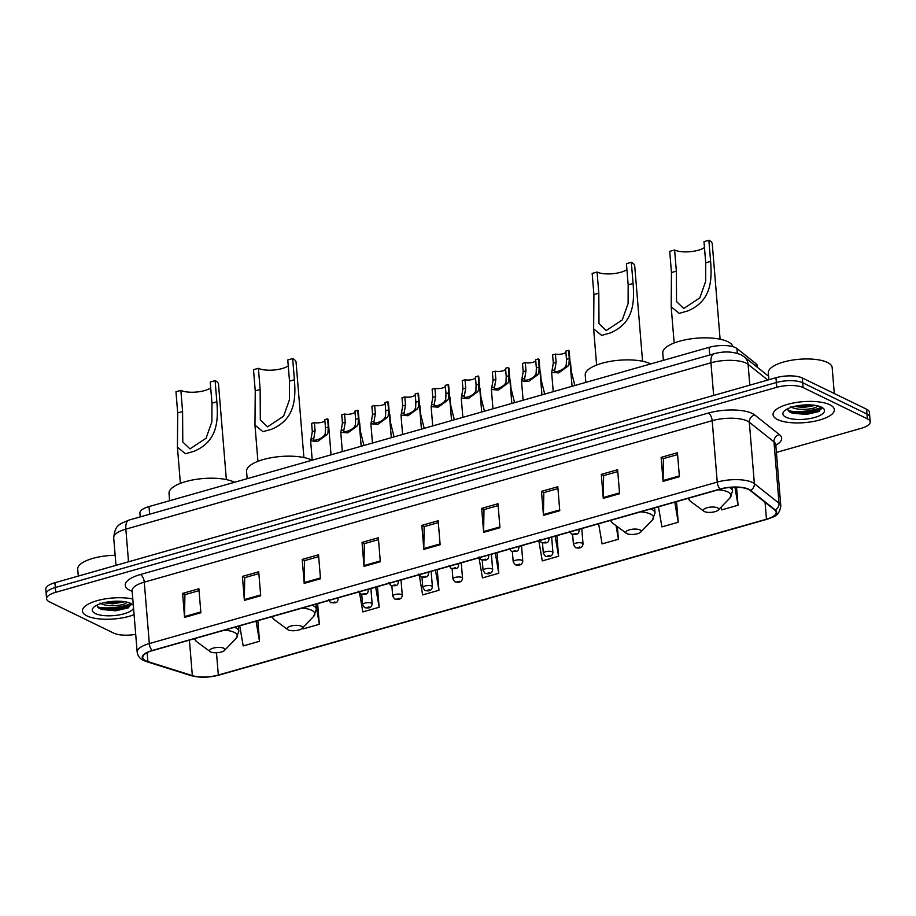 <?xml version="1.0" encoding="UTF-8"?>
<svg xmlns="http://www.w3.org/2000/svg" width="916" height="916" viewBox="0 0 916 916"><rect width="100%" height="100%" fill="white"/><g stroke="black" fill="none" stroke-linecap="round" stroke-linejoin="round"><path stroke-width="1.37" d="M140.217 516.899L139.908 513.04A19.213 6.572 -4.7 0 1 149.01 506.582L709.087 347.347A19.213 6.572 -4.7 0 1 736.933 348.515L756.043 363.721A19.213 6.572 -4.7 0 1 757.383 365.862L757.509 367.408M788.539 410.872A25.614 8.759 175.3 0 0 821.572 407.208M97.932 607.216A25.614 8.759 175.3 0 0 130.977 603.552M776.39 452.435L861.097 428.356A19.213 6.572 175.3 0 0 870.2 421.898L869.41 412.292A19.213 6.572 175.3 0 0 866.582 409.234L802.313 377.976A19.213 6.572 175.3 0 0 775.967 377.724L54.903 582.725A19.213 6.572 175.3 0 0 45.8 589.183L46.189 593.98A19.213 6.572 175.3 0 1 55.303 587.522A19.213 6.572 175.3 0 0 46.189 593.98L46.59 598.778A19.213 6.572 175.3 0 0 49.418 601.835L113.687 633.093A19.213 6.572 175.3 0 0 135.705 634.341M870.2 421.898A19.213 6.572 175.3 0 0 867.36 418.83L803.103 387.571A19.213 6.572 175.3 0 0 776.757 387.319L776.356 382.522L55.303 587.522L776.356 382.522A19.213 6.572 175.3 0 1 802.714 382.774A19.213 6.572 175.3 0 0 776.356 382.522L775.967 377.724M867.36 418.83L866.971 414.032L802.714 382.774L866.971 414.032A19.213 6.572 175.3 0 1 869.811 417.101A19.213 6.572 175.3 0 0 866.971 414.032L866.582 409.234M86.986 615.918A30.743 10.511 175.3 0 0 134.091 614.659A30.743 10.511 175.3 0 1 86.986 615.918A30.743 10.511 175.3 0 1 82.451 611.018A30.743 10.511 175.3 0 0 86.986 615.918M777.592 419.585A30.743 10.511 175.3 0 0 812.458 421.635A30.743 10.511 175.3 0 0 834.339 409.647A30.743 10.511 175.3 0 0 829.793 404.746A30.743 10.511 175.3 0 0 794.939 402.697A30.743 10.511 175.3 0 0 773.058 414.685A30.743 10.511 175.3 0 0 777.592 419.585A30.743 10.511 175.3 0 0 812.458 421.635A30.743 10.511 175.3 0 0 834.339 409.647A30.743 10.511 175.3 0 0 829.793 404.746A30.743 10.511 175.3 0 0 794.939 402.697A30.743 10.511 175.3 0 0 773.058 414.685A30.743 10.511 175.3 0 0 777.592 419.585M145.781 660.779A20.495 7.007 -4.7 0 1 142.747 657.516A20.495 7.007 -4.7 0 1 152.468 650.623L720.4 489.167A20.495 7.007 -4.7 0 1 750.101 490.404L774.741 510.029A20.495 7.007 -4.7 0 1 776.173 512.307A20.495 7.007 -4.7 0 1 766.463 519.2L218.317 675.035A20.495 7.007 -4.7 0 1 192.337 675.596L147.9 661.615A20.495 7.007 -4.7 0 1 145.781 660.779M145.346 660.905A21.011 7.179 175.3 0 0 147.522 661.753L191.948 675.745A21.011 7.179 175.3 0 0 218.592 675.161L766.726 519.326A21.011 7.179 175.3 0 0 775.222 509.926L750.57 490.312A21.011 7.179 175.3 0 0 720.125 489.03L152.205 650.497A21.011 7.179 175.3 0 0 145.346 660.905M821.927 408.296A25.614 8.759 -4.7 0 1 794.893 412.692M97.485 607.01L113.183 609.632L129.316 606.346L131.343 604.606A25.614 8.759 -4.7 0 1 104.287 609.025M679.409 476.721L677.428 452.733L661.123 457.37L663.092 481.358L679.409 476.721M677.588 454.588L663.436 458.607L663.058 480.545A5.118 2.405 74.1 0 0 663.092 481.358M663.585 458.572L661.123 457.37M619.594 493.724L617.613 469.736L601.308 474.374L603.278 498.361L619.594 493.724M617.773 471.591L603.621 475.61L603.243 497.548A5.118 2.405 74.1 0 0 603.278 498.361M603.77 475.576L601.308 474.374M559.768 510.727L557.798 486.74L541.482 491.377L543.463 515.365L559.768 510.727M557.959 488.594L543.806 492.625L543.428 514.552A5.118 2.405 74.1 0 0 543.463 515.365M543.955 492.579L541.482 491.377M499.953 527.731L497.983 503.743L481.667 508.38L483.648 532.379L499.953 527.731M498.132 505.609L483.991 509.628L483.614 531.555A5.118 2.405 74.1 0 0 483.648 532.379M484.14 509.582L481.667 508.38M200.879 612.758L198.898 588.77L182.593 593.408L184.563 617.395L200.879 612.758M199.058 590.637L184.906 594.656L184.54 616.582A5.118 2.405 74.1 0 0 184.563 617.395M185.055 594.61L182.593 593.408M260.694 595.755L258.724 571.767L242.408 576.404L244.377 600.392L260.694 595.755M258.873 573.622L244.721 577.653L244.354 599.579A5.118 2.405 74.1 0 0 244.377 600.392M244.87 577.607L242.408 576.404M320.508 578.752L318.539 554.764L302.223 559.401L304.192 583.389L320.508 578.752M318.688 556.619L304.536 560.638L304.169 582.576A5.118 2.405 74.1 0 0 304.192 583.389M304.696 560.603L302.223 559.401M380.323 561.748L378.354 537.761L362.038 542.398L364.007 566.386L380.323 561.748M378.503 539.616L364.35 543.635L363.984 565.573A5.118 2.405 74.1 0 0 364.007 566.386M364.511 543.6L362.038 542.398M440.138 544.745L438.169 520.746L421.852 525.383L423.822 549.382L440.138 544.745M438.317 522.612L424.177 526.631L423.799 548.57A5.118 2.405 74.1 0 0 423.822 549.382M424.326 526.586L421.852 525.383M132.797 598.995A30.743 10.511 175.3 0 0 99.752 599.98A30.743 10.511 175.3 0 0 82.451 611.018A30.743 10.511 175.3 0 1 99.752 599.98A30.743 10.511 175.3 0 1 132.797 598.995M776.757 387.319L55.693 592.32A19.213 6.572 175.3 0 0 46.59 598.778M598.629 523.78L602.098 543.898L618.403 539.261L617.373 526.631M658.444 506.777L661.913 526.883L678.229 522.246L676.535 501.636M721.224 506.972L721.728 509.88L738.044 505.243L736.556 487.209M419.276 575.385L422.642 594.908L438.959 590.27L437.264 569.66M359.622 593.316L362.828 611.911L379.144 607.274L377.449 586.664M302.784 627.597L303.013 628.926L319.329 624.288L317.634 603.667M239.729 625.811L243.198 645.929L259.514 641.292L257.82 620.67M538.814 540.784L542.283 560.901L558.588 556.264L556.894 535.642M478.999 557.798L482.457 577.904L498.773 573.267L497.079 552.657M498.773 573.267L495.304 553.161M438.959 590.27L435.489 570.164M379.144 607.274L375.675 587.167M319.329 624.288L316.031 605.167M259.514 641.292L256.045 621.174M558.588 556.264L555.13 536.146M618.403 539.261L616.067 525.67M678.229 522.246L674.76 502.14M738.044 505.243L734.93 487.197M115.141 555.302A32.026 10.946 175.3 0 0 77.723 569.145L78.295 576.072M100.062 603.049C106.325 607.514 125.71 605.739 126.877 602.19A14.473 4.946 175.3 0 0 126.9 602.144M124.885 601.743L112.714 603.85L103.817 602.762M133.324 605.339A20.885 7.145 175.3 0 0 132.259 604.32A20.885 7.145 175.3 0 0 130.828 603.461A20.885 7.145 175.3 0 0 110.939 601.537A20.885 7.145 175.3 0 0 93.501 607.503A20.885 7.145 175.3 0 0 95.367 613.548A20.885 7.145 175.3 0 0 116.916 615.266A20.885 7.145 175.3 0 0 133.564 608.316M96.844 605.201L98.859 608.201L101.722 609.495L115.759 610.8L128.355 607.858L130.954 603.529M120.569 601.274L108.031 601.927M128.687 607.674L113.263 610.583L100.886 609.197M123.752 601.572L112.634 602.968L104.813 602.533M226.355 479.583L218.523 384.308A23.06 7.889 175.3 0 0 215.111 380.632L216.852 401.792C218.512 422.23 216.829 441.718 193.94 451.325L185.467 453.741L177.418 447.168L177.704 412.921L175.964 391.762L180.853 390.365A17.29 5.92 175.3 0 0 210.703 387.915M180.853 390.365L182.593 411.536L182.776 441.947L189.978 448.886L206.066 438.237L211.882 421.829L211.962 403.189L210.222 382.018L215.111 380.632M223.767 648.242A7.683 2.633 175.3 0 0 213.726 648.001A7.683 2.633 175.3 0 0 210.176 651.631A7.683 2.633 175.3 0 0 210.714 651.952A7.683 2.633 175.3 0 0 218.031 652.661A7.683 2.633 175.3 0 0 224.454 650.463A7.683 2.633 175.3 0 0 223.767 648.242M234.485 482.274A35.22 12.045 175.3 0 0 234.027 482.056A35.22 12.045 175.3 0 0 194.078 479.698A35.22 12.045 175.3 0 0 169.013 493.438L169.609 500.72M303.894 457.542L296.063 362.255A23.06 7.889 175.3 0 0 292.662 358.58L294.402 379.751C296.051 400.189 294.38 419.677 271.479 429.283L263.007 431.688L254.969 425.116L255.243 390.88L253.503 369.709L258.404 368.324A17.29 5.92 175.3 0 0 288.254 365.862M258.404 368.324L260.144 389.495L260.316 419.894L267.529 426.833L283.605 416.196L289.433 399.788L289.502 381.136L287.761 359.977L292.662 358.58M301.307 626.189A7.683 2.633 175.3 0 0 291.265 625.96A7.683 2.633 175.3 0 0 287.727 629.59A7.683 2.633 175.3 0 0 288.254 629.899A7.683 2.633 175.3 0 0 295.57 630.609A7.683 2.633 175.3 0 0 301.994 628.41A7.683 2.633 175.3 0 0 301.307 626.189M312.024 460.233A35.22 12.045 175.3 0 0 311.577 460.004A35.22 12.045 175.3 0 0 271.628 457.656A35.22 12.045 175.3 0 0 246.564 471.397L247.16 478.679M642.563 361.259L634.731 265.972A23.06 7.889 175.3 0 0 631.33 262.297L633.071 283.468C634.719 303.906 633.048 323.394 610.148 333L601.675 335.405L593.637 328.833L593.912 294.597L592.171 273.426L597.072 272.041A17.29 5.92 175.3 0 0 626.922 269.59M597.072 272.041L598.812 293.212L598.984 323.611L606.197 330.561L622.273 319.913L628.101 303.505L628.17 284.865L626.43 263.694L631.33 262.297M639.975 529.917A7.683 2.633 175.3 0 0 629.933 529.677A7.683 2.633 175.3 0 0 626.395 533.307A7.683 2.633 175.3 0 0 626.922 533.627A7.683 2.633 175.3 0 0 634.238 534.337A7.683 2.633 175.3 0 0 640.662 532.139A7.683 2.633 175.3 0 0 639.975 529.917M650.692 363.95A35.22 12.045 175.3 0 0 650.245 363.721A35.22 12.045 175.3 0 0 610.296 361.373A35.22 12.045 175.3 0 0 585.232 375.113L585.828 382.396M720.102 339.218L712.27 243.931A23.06 7.889 175.3 0 0 708.87 240.255L710.61 261.426C712.27 281.853 710.587 301.353 687.698 310.959L679.225 313.364L671.176 306.791L671.462 272.556L669.722 251.385L674.611 249.999A17.29 5.92 175.3 0 0 704.461 247.538M674.611 249.999L676.352 271.159L676.535 301.57L683.737 308.509L699.824 297.872L705.641 281.452L705.721 262.812L703.98 241.641L708.87 240.255M717.514 507.865A7.683 2.633 175.3 0 0 707.484 507.636A7.683 2.633 175.3 0 0 703.935 511.265A7.683 2.633 175.3 0 0 704.461 511.575A7.683 2.633 175.3 0 0 711.789 512.284A7.683 2.633 175.3 0 0 718.201 510.086A7.683 2.633 175.3 0 0 717.514 507.865M732.88 346.649A35.22 12.045 175.3 0 0 727.785 341.679A35.22 12.045 175.3 0 0 687.836 339.332A35.22 12.045 175.3 0 0 662.772 353.072L663.367 360.343M834.293 393.525L832.163 367.556A32.026 10.946 175.3 0 0 827.434 362.45A32.026 10.946 175.3 0 0 791.115 360.32A32.026 10.946 175.3 0 0 768.329 372.801L768.902 379.739M790.668 406.704C796.92 411.181 816.305 409.395 817.484 405.857A14.473 4.946 175.3 0 0 817.507 405.799M815.492 405.41L803.309 407.517L794.412 406.429M785.962 417.204A20.885 7.145 175.3 0 0 813.236 417.845A20.885 7.145 175.3 0 0 822.866 407.986A20.885 7.145 175.3 0 0 821.423 407.128A20.885 7.145 175.3 0 0 801.546 405.193A20.885 7.145 175.3 0 0 784.096 411.17A20.885 7.145 175.3 0 0 785.962 417.204M787.451 408.868L789.466 411.868L792.329 413.162L806.366 414.467L818.961 411.524L821.56 407.196M821.95 408.273L819.923 410.013L803.79 413.299L788.092 410.666M811.175 404.941L798.638 405.582M819.293 411.341L803.87 414.25L791.493 412.864M814.358 405.238L803.24 406.635L795.42 406.189M324.882 420.593A6.401 2.187 -4.7 0 1 314.428 422.597L315.104 430.818L313.81 438.352C311.474 442.176 321.516 439.325 324.241 435.386L325.237 433.623L325.478 427.864L324.802 419.642L327.607 418.841A9.607 3.286 -4.7 0 1 328.18 419.837L331.054 454.817M327.607 418.841L328.283 427.074L327.962 432.856L327.035 434.596L317.68 441.42L310.639 440.905L311.016 439.153L313.81 438.352L313.707 439.142M311.016 439.153L312.299 431.619L311.623 423.387L314.428 422.597M355.007 412.028A6.401 2.187 -4.7 0 1 344.553 414.032L345.229 422.253L343.935 429.787C341.599 433.611 351.641 430.76 354.366 426.822L355.362 425.058L355.603 419.299L354.927 411.078L357.732 410.276A9.607 3.286 -4.7 0 1 358.305 411.273L361.179 446.252M357.732 410.276L358.408 418.509L358.087 424.291L357.16 426.032L347.805 432.856L340.763 432.341L341.141 430.589L343.935 429.787L343.832 430.577M341.141 430.589L342.424 423.055L341.748 414.822L344.553 414.032M385.132 403.464A6.401 2.187 -4.7 0 1 374.678 405.467L375.354 413.689L374.06 421.223C371.724 425.047 381.766 422.196 384.491 418.257L385.487 416.494L385.728 410.734L385.052 402.513L387.857 401.712A9.607 3.286 -4.7 0 1 388.43 402.708L391.304 437.688M387.857 401.712L388.533 409.944L388.212 415.727L387.285 417.467L377.93 424.291L370.888 423.776L371.266 422.024L374.06 421.223L373.957 422.013M371.266 422.024L372.549 414.49L371.873 406.257L374.678 405.467M415.257 394.899A6.401 2.187 -4.7 0 1 404.803 396.903L405.479 405.124L404.196 412.658C401.849 416.482 411.891 413.631 414.616 409.692L415.624 407.929L415.853 402.17L415.177 393.949L417.982 393.147A9.607 3.286 -4.7 0 1 418.555 394.143L421.44 429.123M417.982 393.147L418.658 401.38L418.337 407.162L417.41 408.902L408.055 415.727L401.013 415.211L401.391 413.46L404.196 412.658L404.082 413.448M401.391 413.46L402.674 405.925L401.998 397.693L404.803 396.903M445.382 386.334A6.401 2.187 -4.7 0 1 434.928 388.338L435.604 396.559L434.321 404.093C431.974 407.918 442.016 405.067 444.741 401.128L445.749 399.365L445.978 393.605L445.302 385.384L448.107 384.583A9.607 3.286 -4.7 0 1 448.68 385.579L451.565 420.559M448.107 384.583L448.783 392.815L448.462 398.597L447.535 400.338L438.18 407.162L431.138 406.647L431.516 404.895L434.321 404.093L434.207 404.883M431.516 404.895L432.799 397.361L432.123 389.128L434.928 388.338M475.507 377.77A6.401 2.187 -4.7 0 1 465.053 379.774L465.729 387.995L464.446 395.529C462.099 399.353 472.141 396.502 474.866 392.563L475.873 390.8L476.102 385.041L475.427 376.82L478.232 376.018A9.607 3.286 -4.7 0 1 478.805 377.014L481.69 411.994M478.232 376.018L478.908 384.251L478.587 390.033L477.66 391.773L468.305 398.597L461.263 398.082L461.641 396.33L464.446 395.529L464.332 396.319M461.641 396.33L462.924 388.796L462.248 380.564L465.053 379.774M505.632 369.205A6.401 2.187 -4.7 0 1 495.178 371.209L495.854 379.43L494.571 386.964C492.224 390.788 502.266 387.937 504.991 383.999L505.998 382.235L506.227 376.476L505.552 368.255L508.357 367.453A9.607 3.286 -4.7 0 1 508.941 368.45L511.815 403.429M508.357 367.453L509.033 375.686L508.712 381.468L507.785 383.209L498.43 390.033L491.388 389.518L491.766 387.766L494.571 386.964L494.457 387.754M491.766 387.766L493.048 380.232L492.373 371.999L495.178 371.209M535.757 360.641A6.401 2.187 -4.7 0 1 525.303 362.644L525.979 370.865L524.696 378.4C522.349 382.224 532.391 379.373 535.116 375.434L536.123 373.671L536.352 367.911L535.677 359.69L538.482 358.889A9.607 3.286 -4.7 0 1 539.066 359.885L541.94 394.865M538.482 358.889L539.158 367.121L538.837 372.904L537.91 374.644L528.555 381.468L521.513 380.953L521.902 379.201L524.696 378.4L524.582 379.19M521.902 379.201L523.173 371.667L522.498 363.434L525.303 362.644M565.882 352.076A6.401 2.187 -4.7 0 1 555.428 354.08L556.104 362.301L554.821 369.835C552.474 373.659 562.516 370.808 565.241 366.869L566.248 365.106L566.477 359.347L565.802 351.126L568.607 350.324A9.607 3.286 -4.7 0 1 569.191 351.32L572.065 386.3M568.607 350.324L569.283 358.557L568.962 364.339L568.034 366.079L558.68 372.904L551.638 372.388L552.027 370.637L554.821 369.835L554.707 370.625M552.027 370.637L553.298 363.102L552.623 354.87L555.428 354.08M363.95 445.474L360.343 431.058L359.667 422.837A9.607 3.286 -4.7 0 0 359.244 422.723M394.075 436.909L390.468 422.494L389.792 414.272A9.607 3.286 -4.7 0 0 389.369 414.158M424.2 428.345L420.593 413.929L419.917 405.708A9.607 3.286 -4.7 0 0 419.505 405.593M454.325 419.78L450.718 405.364L450.042 397.143A9.607 3.286 -4.7 0 0 449.63 397.029M484.461 411.215L480.843 396.8L480.167 388.579A9.607 3.286 -4.7 0 0 479.755 388.464M514.586 402.651L510.968 388.235L510.292 380.014A9.607 3.286 -4.7 0 0 509.88 379.9M544.711 394.086L541.093 379.671L540.417 371.449A9.607 3.286 -4.7 0 0 540.005 371.335M574.836 385.522L571.229 371.106L570.542 362.885A9.607 3.286 -4.7 0 0 570.13 362.77M149.64 514.22L149.01 506.582M756.261 366.411L756.043 363.721M737.334 353.358L736.933 348.515M709.717 354.996L709.087 347.347M767.814 380.048L748.086 364.35A25.614 8.759 175.3 0 0 746.093 363.125A25.614 8.759 175.3 0 0 710.953 362.793L125.847 529.139A25.614 8.759 175.3 0 0 113.698 537.749C115.279 524.41 119.069 524.49 129.042 520.07L714.148 353.736A12.813 6.023 -105.9 0 0 710.953 362.793L713.644 395.449M128.526 561.783L125.847 529.139A12.813 6.023 -105.9 0 1 129.042 520.07M749.803 385.167L748.086 364.35A12.813 11.313 -51.5 0 0 744.193 356.805L768.616 376.247M54.903 582.725L55.693 592.32M802.313 377.976L803.103 387.571M132.167 591.312A32.026 10.946 -4.7 0 1 140.423 574.527L708.354 413.059A6.401 3.011 -105.9 0 1 712.19 420.684L144.27 582.152A25.614 8.759 175.3 0 0 132.122 590.763L132.156 589.996M708.354 413.059A32.026 10.946 -4.7 0 1 752.276 413.471A32.026 10.946 -4.7 0 1 754.773 415.005L779.413 434.619A32.026 10.946 -4.7 0 1 775.806 445.268M747.33 421.017A25.614 8.759 175.3 0 0 712.19 420.684L717.239 482.102A25.614 8.759 -4.7 0 1 754.372 483.659L779.024 503.273A25.614 8.759 -4.7 0 1 780.81 506.136L775.76 444.718A25.614 8.759 175.3 0 0 773.974 441.856L749.322 422.242A25.614 8.759 175.3 0 0 747.33 421.017M152.205 650.497A6.401 3.011 74.1 0 1 149.319 643.57A25.614 8.759 -4.7 0 0 137.171 652.181C137.869 656.131 140.011 658.89 143.594 660.47L146.457 661.604A6.401 4.614 -72.5 0 0 147.522 661.753M219.245 674.977A6.401 3.011 -105.9 0 1 218.924 675.115A6.401 3.011 -105.9 0 1 218.592 675.161M766.726 519.326A6.401 3.011 74.1 0 0 767.07 519.28C773.253 516.361 778.726 517.506 780.81 506.136M775.222 509.926A6.401 5.656 -51.5 0 0 779.024 503.273L773.974 441.856A6.401 5.656 128.5 0 1 779.413 434.619M146.457 661.604L190.894 675.596A6.401 4.614 -72.5 0 0 191.948 675.745M750.57 490.312A6.401 5.656 -51.5 0 0 754.372 483.659L749.322 422.242A6.401 5.656 128.5 0 1 754.773 415.005M720.125 489.03A6.401 3.011 -105.9 0 1 717.239 482.102L149.319 643.57L144.27 582.152A6.401 3.011 -105.9 0 0 140.423 574.527M766.463 519.2L765.066 502.323M147.9 661.615L147.167 652.627M192.337 675.596L189.417 640.124M218.317 675.035L216.485 652.776M440.069 543.944L423.799 548.57M380.255 560.947L363.984 565.573M320.44 577.95L304.169 582.576M260.625 594.953L244.354 599.579M200.81 611.957L184.54 616.582M499.896 526.929L483.614 531.555M559.71 509.926L543.428 514.552M619.525 492.923L603.243 497.548M679.34 475.919L663.058 480.545M100.474 608.144A25.614 8.759 175.3 0 0 131.24 604.045M238.4 626.189L238.824 631.33L236.076 638.463A21.183 7.248 175.3 0 0 234.187 632.349A21.183 7.248 175.3 0 0 224.42 630.174M195.131 638.498A21.183 7.248 175.3 0 0 196.757 641.704L210.176 651.631M238.824 631.33A23.06 7.889 175.3 0 0 235.423 627.655A23.06 7.889 175.3 0 0 234.588 627.277M185.467 453.741L193.94 451.325M211.962 403.189L216.852 401.792M177.704 412.921L182.593 411.536M315.951 604.148L316.375 609.277L313.615 616.422A21.183 7.248 175.3 0 0 311.726 610.296A21.183 7.248 175.3 0 0 301.971 608.121M272.67 616.457A21.183 7.248 175.3 0 0 274.296 619.651L287.727 629.59M316.375 609.277A23.06 7.889 175.3 0 0 312.974 605.602A23.06 7.889 175.3 0 0 312.138 605.236M263.007 431.688L271.479 429.283M289.502 381.136L294.402 379.751M255.243 390.88L260.144 389.495M654.619 507.865L655.043 512.994L652.284 520.139A21.183 7.248 175.3 0 0 650.394 514.013A21.183 7.248 175.3 0 0 640.639 511.838M611.338 520.173A21.183 7.248 175.3 0 0 612.964 523.368L626.395 533.307M655.043 512.994A23.06 7.889 175.3 0 0 651.642 509.319A23.06 7.889 175.3 0 0 650.807 508.952M601.675 335.405L610.148 333M628.17 284.865L633.071 283.468M593.912 294.597L598.812 293.212M732.285 487.278L732.582 490.953L729.834 498.098A21.183 7.248 175.3 0 0 727.934 491.972A21.183 7.248 175.3 0 0 718.178 489.797M688.889 498.121A21.183 7.248 175.3 0 0 690.504 501.327L703.935 511.265M732.582 490.953A23.06 7.889 175.3 0 0 729.571 487.472M679.225 313.364L687.698 310.959M705.721 262.812L710.61 261.426M671.462 272.556L676.352 271.159M791.081 411.811A25.614 8.759 175.3 0 0 821.847 407.712M337.18 598.114A4.798 1.637 -4.7 0 1 337.386 598.205A4.798 1.637 -4.7 0 1 338.084 598.972C337.718 603.472 335.359 602.991 330.539 602.625L328.512 599.751M332.187 602.751L334.913 601.972L332.187 602.751M327.035 434.596L324.241 435.386M315.104 430.818L312.299 431.619M328.283 427.074L325.478 427.864M367.305 589.549A4.798 1.637 -4.7 0 1 367.511 589.641A4.798 1.637 -4.7 0 1 368.221 590.408C367.843 594.908 365.484 594.427 360.664 594.06L358.637 591.186M362.312 594.186L365.037 593.408L362.312 594.186M357.16 426.032L354.366 426.822M345.229 422.253L342.424 423.055M358.408 418.509L355.603 419.299M397.43 580.984A4.798 1.637 -4.7 0 1 397.636 581.076A4.798 1.637 -4.7 0 1 398.345 581.843C397.968 586.343 395.609 585.862 390.788 585.496L388.762 582.622M392.437 585.622L395.162 584.843L392.437 585.622M387.285 417.467L384.491 418.257M375.354 413.689L372.549 414.49M388.533 409.944L385.728 410.734M427.554 572.42A4.798 1.637 -4.7 0 1 427.761 572.511A4.798 1.637 -4.7 0 1 428.47 573.279C428.093 577.778 425.734 577.298 420.913 576.931L418.887 574.057M422.562 577.057L425.287 576.279L422.562 577.057M417.41 408.902L414.616 409.692M405.479 405.124L402.674 405.925M418.658 401.38L415.853 402.17M457.679 563.855A4.798 1.637 -4.7 0 1 457.885 563.947A4.798 1.637 -4.7 0 1 458.595 564.714C458.218 569.214 455.859 568.733 451.05 568.367L449.023 565.493M452.687 568.493L455.412 567.714L452.687 568.493M447.535 400.338L444.741 401.128M435.604 396.559L432.799 397.361M448.783 392.815L445.978 393.605M487.804 555.291A4.798 1.637 -4.7 0 1 488.01 555.382A4.798 1.637 -4.7 0 1 488.72 556.149C488.343 560.649 485.984 560.168 481.175 559.802L479.148 556.928M482.812 559.928L485.537 559.149L482.812 559.928M477.66 391.773L474.866 392.563M465.729 387.995L462.924 388.796M478.908 384.251L476.102 385.041M517.929 546.726A4.798 1.637 -4.7 0 1 518.135 546.818A4.798 1.637 -4.7 0 1 518.845 547.585C518.467 552.085 516.109 551.604 511.3 551.237L509.273 548.363M512.949 551.363L515.662 550.585L512.949 551.363M507.785 383.209L504.991 383.999M495.854 379.43L493.048 380.232M509.033 375.686L506.227 376.476M548.054 538.161A4.798 1.637 -4.7 0 1 548.26 538.253A4.798 1.637 -4.7 0 1 548.97 539.02C548.592 543.52 546.234 543.039 541.425 542.673L539.398 539.799M543.073 542.799L545.787 542.02L543.073 542.799M537.91 374.644L535.116 375.434M525.979 370.865L523.173 371.667M539.158 367.121L536.352 367.911M578.179 529.597A4.798 1.637 -4.7 0 1 578.385 529.688A4.798 1.637 -4.7 0 1 579.095 530.456C578.717 534.955 576.359 534.475 571.55 534.108L569.523 531.234M573.198 534.234L575.912 533.456L573.198 534.234M568.034 366.079L565.241 366.869M556.104 362.301L553.298 363.102M569.283 358.557L566.477 359.347M361.74 594.427L362.587 604.72A4.798 1.637 -4.7 0 1 366.011 602.854A4.798 1.637 -4.7 0 1 371.449 603.163A4.798 1.637 -4.7 0 1 372.159 603.93L370.9 588.53M368.976 606.942L366.263 607.709L368.976 606.942M391.865 585.862L392.712 596.156A4.798 1.637 -4.7 0 1 396.136 594.289A4.798 1.637 -4.7 0 1 401.574 594.598A4.798 1.637 -4.7 0 1 402.284 595.366L401.025 579.965M399.101 598.377L396.388 599.144L399.101 598.377M421.99 577.298L422.837 587.591A4.798 1.637 -4.7 0 1 426.261 585.725A4.798 1.637 -4.7 0 1 431.699 586.034A4.798 1.637 -4.7 0 1 432.409 586.801L431.15 571.401M429.238 589.812L426.512 590.58L429.238 589.812M452.115 568.733L452.962 579.026A4.798 1.637 -4.7 0 1 456.386 577.16A4.798 1.637 -4.7 0 1 461.836 577.469A4.798 1.637 -4.7 0 1 462.534 578.236L461.275 562.836M459.363 581.248L456.637 582.015L459.363 581.248M482.24 560.168L483.087 570.462A4.798 1.637 -4.7 0 1 486.51 568.596A4.798 1.637 -4.7 0 1 491.961 568.905A4.798 1.637 -4.7 0 1 492.659 569.672L491.4 554.272M489.488 572.683L486.762 573.45L489.488 572.683M512.365 551.604L513.212 561.897A4.798 1.637 -4.7 0 1 516.635 560.031A4.798 1.637 -4.7 0 1 522.086 560.34A4.798 1.637 -4.7 0 1 522.796 561.107L521.525 545.707M519.612 564.119L516.887 564.886L519.612 564.119M542.49 543.039L543.337 553.333A4.798 1.637 -4.7 0 1 546.76 551.466A4.798 1.637 -4.7 0 1 552.211 551.775A4.798 1.637 -4.7 0 1 552.92 552.543L551.65 537.142M549.737 555.554L547.012 556.321L549.737 555.554M572.626 534.475L573.462 544.768A4.798 1.637 -4.7 0 1 576.885 542.902A4.798 1.637 -4.7 0 1 582.336 543.211A4.798 1.637 -4.7 0 1 583.045 543.978L581.774 528.578M579.862 546.989L577.137 547.757L579.862 546.989M714.148 353.736C723.686 351.103 732.582 351.423 740.826 354.698L744.193 356.805M113.698 537.749L115.977 565.355M190.894 675.596C199.493 677.886 208.837 677.726 218.924 675.115L767.07 519.28M137.171 652.181L132.122 590.763M775.76 444.718L775.6 443.974M177.418 447.168L180.395 483.362M194.066 638.795L196.757 641.704M224.454 650.463L236.076 638.463M254.969 425.116L257.934 461.32M271.617 616.754L274.296 619.651M301.994 628.41L313.615 616.422M593.637 328.833L596.614 365.037M610.285 520.471L612.964 523.368M640.662 532.139L652.284 520.139M671.176 306.791L674.153 342.996M687.824 498.43L690.504 501.327M718.201 510.086L729.834 498.098M338.004 597.873L338.084 598.972M310.639 440.905L312.219 460.175M368.129 589.309L368.221 590.408M340.763 432.341L342.344 451.611M398.254 580.744L398.345 581.843M370.888 423.776L372.469 443.046M428.379 572.179L428.47 573.279M401.013 415.211L402.593 434.482M458.504 563.615L458.595 564.714M431.138 406.647L432.718 425.917M488.629 555.05L488.72 556.149M461.263 398.082L462.843 417.353M518.754 546.486L518.845 547.585M491.388 389.518L492.98 408.788M548.879 537.932L548.97 539.02M521.513 380.953L523.105 400.223M579.004 529.368L579.095 530.456M551.638 372.388L553.23 391.659M362.587 604.72L364.614 607.594C369.079 608.728 371.598 607.514 372.159 603.93M392.712 596.156L394.739 599.03C399.204 600.163 401.723 598.95 402.284 595.366M422.837 587.591L424.864 590.465C429.329 591.599 431.848 590.385 432.409 586.801M452.962 579.026L454.989 581.9C459.466 583.034 461.973 581.82 462.534 578.236M483.087 570.462L485.114 573.336C489.591 574.469 492.098 573.256 492.659 569.672M513.212 561.897L515.239 564.771C519.716 565.905 522.223 564.691 522.796 561.107M543.337 553.333L545.364 556.207C549.84 557.34 552.348 556.126 552.92 552.543M573.462 544.768L575.488 547.642C579.965 548.776 582.473 547.562 583.045 543.978"/></g></svg>
